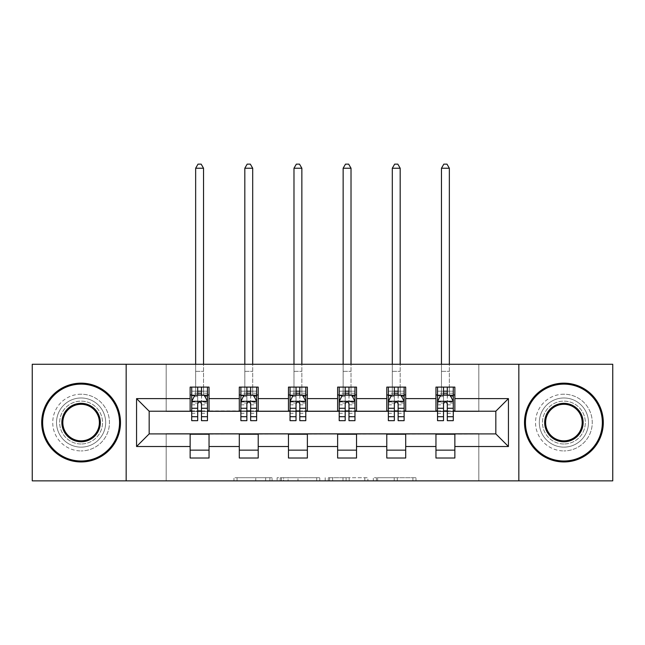 <?xml version="1.0" encoding="UTF-8"?>
<svg xmlns="http://www.w3.org/2000/svg" width="645" height="645" viewBox="0 0 645 645"><rect width="100%" height="100%" fill="white"/><g stroke="black" fill="none" stroke-linecap="round" stroke-linejoin="round"><path stroke-width="0.48" stroke-dasharray="3.23 2.42" d="M272.077 480.864L237.046 480.864L272.077 480.864L272.077 477.711L255.759 477.711L255.759 480.864L255.759 477.711L272.077 477.711L272.077 480.864L272.077 477.711L255.759 477.711L255.759 480.864L255.759 477.711L272.077 477.711L237.046 477.711L272.077 477.711M563.899 397.981A24.583 24.583 0 0 0 539.325 422.556A24.583 24.583 0 0 0 563.899 447.138A24.583 24.583 0 0 0 588.482 422.556A24.583 24.583 0 0 0 563.899 397.981A24.583 24.583 0 0 0 539.325 422.556A24.583 24.583 0 0 0 563.899 447.138A24.583 24.583 0 0 0 588.482 422.556A24.583 24.583 0 0 0 563.899 397.981M81.101 397.981A24.583 24.583 0 0 0 56.518 422.556A24.583 24.583 0 0 0 81.101 447.138A24.583 24.583 0 0 0 105.675 422.556A24.583 24.583 0 0 0 81.101 397.981A24.583 24.583 0 0 0 56.518 422.556A24.583 24.583 0 0 0 81.101 447.138A24.583 24.583 0 0 0 105.675 422.556A24.583 24.583 0 0 0 81.101 397.981M412.905 480.864L376.406 480.864L412.905 480.864L412.905 477.711L397.28 477.711L416.001 477.711L416.001 480.864L416.001 477.711L376.406 477.711L416.001 477.711L416.001 480.864L416.001 477.711L412.905 477.711L412.905 480.864M394.192 480.864L377.639 480.864L394.192 480.864L394.192 477.711L397.28 477.711L394.192 477.711L394.192 480.864L394.192 477.711L377.639 477.711L377.639 480.864L377.639 477.711L394.192 477.711L394.192 480.864M373.31 480.864L376.406 480.864L373.31 480.864L373.31 477.711L376.406 477.711L373.31 477.711L373.31 480.864M233.95 480.864L237.046 480.864L233.95 480.864L233.95 477.711L237.046 477.711L233.95 477.711L233.95 480.864M32.25 480.864L166.184 480.864L166.184 433.593L478.816 433.593L478.816 480.864L166.184 480.864L166.184 433.593L478.816 433.593L478.816 480.864L612.75 480.864L612.75 364.256L478.816 364.256L478.816 411.526L166.184 411.526L166.184 364.256L478.816 364.256L478.816 411.526L166.184 411.526L166.184 364.256L32.25 364.256L32.25 480.864M319.791 480.864L316.703 480.864L319.791 480.864L319.791 477.711L319.791 480.864M280.196 480.864L316.703 480.864L277.108 480.864L280.196 480.864L280.196 477.711L319.791 477.711L277.108 477.711L277.108 480.864L277.108 477.711L280.196 477.711L280.196 480.864M328.297 480.864L367.892 480.864L325.209 480.864L328.297 480.864L328.297 477.711L367.892 477.711L367.892 480.864L367.892 477.711L349.179 477.711L349.179 480.864M190.138 450.137L209.044 450.137L209.044 458.015L190.138 458.015L190.138 433.908L149.172 433.908L149.172 411.212L209.044 410.897L209.044 394.982L190.138 394.982L190.138 387.105L209.044 387.105L209.044 394.982M239.303 450.137L258.21 450.137L258.21 458.015L239.303 458.015L239.303 433.908L190.138 434.222M288.468 450.137L307.375 450.137L307.375 458.015L288.468 458.015L288.468 433.908L239.303 434.222M337.625 450.137L356.532 450.137L356.532 458.015L337.625 458.015L337.625 433.908L288.468 434.222M386.79 450.137L405.697 450.137L405.697 458.015L386.79 458.015L386.79 433.908L337.625 434.222M435.956 450.137L454.862 450.137L454.862 458.015L435.956 458.015L435.956 433.908L386.79 434.222M239.303 387.105L258.21 387.105L258.21 394.982L239.303 394.982L239.303 387.105M288.468 387.105L307.375 387.105L307.375 394.982L288.468 394.982L288.468 387.105M337.625 387.105L356.532 387.105L356.532 394.982L337.625 394.982L337.625 387.105M386.79 387.105L405.697 387.105L405.697 394.982L386.79 394.982L386.79 387.105M435.956 387.105L454.862 387.105L454.862 394.982L435.956 394.982L435.956 387.105M435.956 434.222L495.828 433.908L495.828 411.212L405.697 411.212L405.697 394.982M405.697 410.897L356.532 411.212L356.532 394.982M356.532 410.897L307.375 411.212L307.375 394.982M307.375 410.897L258.21 411.212L258.21 394.982M258.21 410.897L209.044 410.897M201.482 394.982L197.701 394.982M190.138 410.897L190.138 394.982M191.718 410.897L197.701 410.897M201.482 410.897L207.472 410.897M209.044 450.137L209.044 434.222M258.21 450.137L258.21 434.222M239.303 410.897L239.303 394.982M250.647 394.982L246.866 394.982M240.875 410.897L246.866 410.897M250.647 410.897L256.637 410.897M307.375 450.137L307.375 434.222M288.468 410.897L288.468 394.982M299.812 394.982L296.031 394.982M290.04 410.897L296.031 410.897M299.812 410.897L305.794 410.897M356.532 450.137L356.532 434.222M337.625 410.897L337.625 394.982M348.969 394.982L345.188 394.982M339.206 410.897L345.188 410.897M348.969 410.897L354.96 410.897M405.697 450.137L405.697 434.222M386.79 410.897L386.79 394.982M398.134 394.982L394.353 394.982M388.363 410.897L394.353 410.897M398.134 410.897L404.125 410.897M454.862 450.137L454.862 434.222M435.956 410.897L435.956 394.982M454.862 410.897L454.862 394.982M447.299 394.982L443.518 394.982M437.528 410.897L443.518 410.897M447.299 410.897L453.282 410.897M126.162 480.864L126.162 364.256M518.838 364.256L518.838 480.864M283.598 480.864L288.089 480.864L283.598 480.864L283.598 477.711L281.438 477.711L281.438 480.864L281.438 477.711L288.089 477.711L283.598 477.711L283.598 480.864M288.089 480.864L297.982 480.864L288.089 480.864L288.089 477.711L297.982 477.711L297.982 480.864L297.982 477.711L288.089 477.711L288.089 480.864M328.297 477.711L346.091 477.711L346.091 480.864L346.091 477.711L342.995 477.711L346.091 477.711L346.091 480.864L346.091 477.711L349.179 477.711M329.539 477.711L329.539 480.864L329.539 477.711M325.209 477.711L325.209 480.864L325.209 477.711M191.718 394.982L195.653 394.982L195.653 387.105L191.718 387.105L191.718 394.982L191.718 391.201L197.701 391.201L197.701 387.105L207.472 387.105L203.53 387.105L203.53 364.256M191.718 401.448L191.718 416.573L191.718 401.448L194.863 395.143L204.32 395.143L207.472 401.448L207.472 416.573L207.472 401.448M191.718 420.669L191.718 391.201L207.472 391.201L207.472 394.982L207.472 387.105M207.472 420.669L207.472 391.201L201.482 391.201L201.482 387.105M197.701 420.669L197.701 403.036L191.718 403.036M191.718 401.932L197.701 401.932L197.701 416.573L197.701 403.81C198.958 401.424 200.224 401.424 201.482 403.81L201.482 416.573L201.482 401.932L207.472 401.932M191.718 387.105L197.701 387.105M195.653 168.232L203.53 168.232L201.167 164.136L198.015 164.136L195.653 168.232L195.653 387.105L203.53 387.105L203.53 394.982L207.472 394.982M197.701 391.201L197.701 403.036M207.472 403.036L201.482 403.036L201.482 391.201M197.701 401.932L197.701 395.143M201.482 395.143L201.482 401.932M201.482 403.036L201.482 420.669M195.653 364.256L195.653 394.982L203.53 394.982L203.53 168.232M81.101 461.949A39.393 39.393 0 0 1 41.707 422.556A39.393 39.393 0 0 1 81.101 383.162A39.393 39.393 0 0 1 120.494 422.556A39.393 39.393 0 0 1 81.101 461.949A39.393 39.393 0 0 1 41.707 422.556A39.393 39.393 0 0 1 81.101 383.162A39.393 39.393 0 0 1 120.494 422.556A39.393 39.393 0 0 1 81.101 461.949A39.393 39.393 0 0 1 41.707 422.556A39.393 39.393 0 0 1 81.101 383.162A39.393 39.393 0 0 1 120.494 422.556A39.393 39.393 0 0 1 81.101 461.949M81.101 394.2A28.364 28.364 0 0 0 52.737 422.556A28.364 28.364 0 0 0 81.101 450.919A28.364 28.364 0 0 1 52.737 422.556A28.364 28.364 0 0 1 81.101 394.2A28.364 28.364 0 0 1 109.465 422.556A28.364 28.364 0 0 1 81.101 450.919A28.364 28.364 0 0 0 109.465 422.556A28.364 28.364 0 0 0 81.101 394.2M81.101 404.278A18.278 18.278 0 0 1 99.378 422.556A18.278 18.278 0 0 1 81.101 440.841A18.278 18.278 0 0 1 62.823 422.556A18.278 18.278 0 0 1 81.101 404.278M81.101 443.986A21.43 21.43 0 0 1 59.671 422.556A21.43 21.43 0 0 1 81.101 401.125A21.43 21.43 0 0 1 102.531 422.556A21.43 21.43 0 0 1 81.101 443.986A21.43 21.43 0 0 1 59.671 422.556A21.43 21.43 0 0 1 81.101 401.125A21.43 21.43 0 0 1 102.531 422.556A21.43 21.43 0 0 1 81.101 443.986M563.899 461.949A39.393 39.393 0 0 1 524.506 422.556A39.393 39.393 0 0 1 563.899 383.162A39.393 39.393 0 0 1 603.293 422.556A39.393 39.393 0 0 1 563.899 461.949A39.393 39.393 0 0 1 524.506 422.556A39.393 39.393 0 0 1 563.899 383.162A39.393 39.393 0 0 1 603.293 422.556A39.393 39.393 0 0 1 563.899 461.949A39.393 39.393 0 0 1 524.506 422.556A39.393 39.393 0 0 1 563.899 383.162A39.393 39.393 0 0 1 603.293 422.556A39.393 39.393 0 0 1 563.899 461.949M563.899 394.2A28.364 28.364 0 0 0 535.535 422.556A28.364 28.364 0 0 0 563.899 450.919A28.364 28.364 0 0 1 535.535 422.556A28.364 28.364 0 0 1 563.899 394.2A28.364 28.364 0 0 1 592.263 422.556A28.364 28.364 0 0 1 563.899 450.919A28.364 28.364 0 0 0 592.263 422.556A28.364 28.364 0 0 0 563.899 394.2M563.899 404.278A18.278 18.278 0 0 1 582.177 422.556A18.278 18.278 0 0 1 563.899 440.841A18.278 18.278 0 0 1 545.622 422.556A18.278 18.278 0 0 1 563.899 404.278M563.899 443.986A21.43 21.43 0 0 1 542.469 422.556A21.43 21.43 0 0 1 563.899 401.125A21.43 21.43 0 0 1 585.329 422.556A21.43 21.43 0 0 1 563.899 443.986A21.43 21.43 0 0 1 542.469 422.556A21.43 21.43 0 0 1 563.899 401.125A21.43 21.43 0 0 1 585.329 422.556A21.43 21.43 0 0 1 563.899 443.986M240.875 394.982L244.818 394.982L244.818 387.105L240.875 387.105L240.875 394.982L240.875 391.201L246.866 391.201L246.866 387.105L256.637 387.105L252.695 387.105L252.695 364.256M240.875 401.448L240.875 416.573L240.875 401.448L244.028 395.143L253.485 395.143L256.637 401.448L256.637 416.573L256.637 401.448M240.875 420.669L240.875 391.201L256.637 391.201L256.637 394.982L256.637 387.105M256.637 420.669L256.637 391.201L250.647 391.201L250.647 387.105M246.866 420.669L246.866 403.036L240.875 403.036M240.875 401.932L246.866 401.932L246.866 416.573L246.866 403.81C248.123 401.424 249.381 401.424 250.647 403.81L250.647 416.573L250.647 401.932L256.637 401.932M240.875 387.105L246.866 387.105M244.818 168.232L252.695 168.232L250.333 164.136L247.18 164.136L244.818 168.232L244.818 387.105L252.695 387.105L252.695 394.982L256.637 394.982M246.866 391.201L246.866 403.036M256.637 403.036L250.647 403.036L250.647 391.201M246.866 401.932L246.866 395.143M250.647 395.143L250.647 401.932M250.647 403.036L250.647 420.669M244.818 364.256L244.818 394.982L252.695 394.982L252.695 168.232M290.04 394.982L293.983 394.982L293.983 387.105L290.04 387.105L290.04 394.982L290.04 391.201L296.031 391.201L296.031 387.105L305.794 387.105L301.86 387.105L301.86 364.256M290.04 401.448L290.04 416.573L290.04 401.448L293.193 395.143L302.642 395.143L305.794 401.448L305.794 416.573L305.794 401.448M290.04 420.669L290.04 391.201L305.794 391.201L305.794 394.982L305.794 387.105M305.794 420.669L305.794 391.201L299.812 391.201L299.812 387.105M296.031 420.669L296.031 403.036L290.04 403.036M290.04 401.932L296.031 401.932L296.031 416.573L296.031 403.81C297.289 401.424 298.546 401.424 299.812 403.81L299.812 416.573L299.812 401.932L305.794 401.932M290.04 387.105L296.031 387.105M293.983 168.232L301.86 168.232L299.498 164.136L296.345 164.136L293.983 168.232L293.983 387.105L301.86 387.105L301.86 394.982L305.794 394.982M296.031 391.201L296.031 403.036M305.794 403.036L299.812 403.036L299.812 391.201M296.031 401.932L296.031 395.143M299.812 395.143L299.812 401.932M299.812 403.036L299.812 420.669M293.983 364.256L293.983 394.982L301.86 394.982L301.86 168.232M339.206 394.982L343.14 394.982L343.14 387.105L339.206 387.105L339.206 394.982L339.206 391.201L345.188 391.201L345.188 387.105L354.96 387.105L351.017 387.105L351.017 364.256M339.206 401.448L339.206 416.573L339.206 401.448L342.358 395.143L351.807 395.143L354.96 401.448L354.96 416.573L354.96 401.448M339.206 420.669L339.206 391.201L354.96 391.201L354.96 394.982L354.96 387.105M354.96 420.669L354.96 391.201L348.969 391.201L348.969 387.105M345.188 420.669L345.188 403.036L339.206 403.036M339.206 401.932L345.188 401.932L345.188 416.573L345.188 403.81C346.446 401.424 347.711 401.424 348.969 403.81L348.969 416.573L348.969 401.932L354.96 401.932M339.206 387.105L345.188 387.105M343.14 168.232L351.017 168.232L348.655 164.136L345.502 164.136L343.14 168.232L343.14 387.105L351.017 387.105L351.017 394.982L354.96 394.982M345.188 391.201L345.188 403.036M354.96 403.036L348.969 403.036L348.969 391.201M345.188 401.932L345.188 395.143M348.969 395.143L348.969 401.932M348.969 403.036L348.969 420.669M343.14 364.256L343.14 394.982L351.017 394.982L351.017 168.232M388.363 394.982L392.305 394.982L392.305 387.105L388.363 387.105L388.363 394.982L388.363 391.201L394.353 391.201L394.353 387.105L404.125 387.105L400.182 387.105L400.182 364.256M388.363 401.448L388.363 416.573L388.363 401.448L391.515 395.143L400.972 395.143L404.125 401.448L404.125 416.573L404.125 401.448M388.363 420.669L388.363 391.201L404.125 391.201L404.125 394.982L404.125 387.105M404.125 420.669L404.125 391.201L398.134 391.201L398.134 387.105M394.353 420.669L394.353 403.036L388.363 403.036M388.363 401.932L394.353 401.932L394.353 416.573L394.353 403.81C395.611 401.424 396.869 401.424 398.134 403.81L398.134 416.573L398.134 401.932L404.125 401.932M388.363 387.105L394.353 387.105M392.305 168.232L400.182 168.232L397.82 164.136L394.667 164.136L392.305 168.232L392.305 387.105L400.182 387.105L400.182 394.982L404.125 394.982M394.353 391.201L394.353 403.036M404.125 403.036L398.134 403.036L398.134 391.201M394.353 401.932L394.353 395.143M398.134 395.143L398.134 401.932M398.134 403.036L398.134 420.669M392.305 364.256L392.305 394.982L400.182 394.982L400.182 168.232M437.528 394.982L441.47 394.982L441.47 387.105L437.528 387.105L437.528 394.982L437.528 391.201L443.518 391.201L443.518 387.105L453.282 387.105L449.347 387.105L449.347 364.256M437.528 401.448L437.528 416.573L437.528 401.448L440.68 395.143L450.137 395.143L453.282 401.448L453.282 416.573L453.282 401.448M437.528 420.669L437.528 391.201L453.282 391.201L453.282 394.982L453.282 387.105M453.282 420.669L453.282 391.201L447.299 391.201L447.299 387.105M443.518 420.669L443.518 403.036L437.528 403.036M437.528 401.932L443.518 401.932L443.518 416.573L443.518 403.81C444.776 401.424 446.034 401.424 447.299 403.81L447.299 416.573L447.299 401.932L453.282 401.932M437.528 387.105L443.518 387.105M441.47 168.232L449.347 168.232L446.985 164.136L443.833 164.136L441.47 168.232L441.47 387.105L449.347 387.105L449.347 394.982L453.282 394.982M443.518 391.201L443.518 403.036M453.282 403.036L447.299 403.036L447.299 391.201M443.518 401.932L443.518 395.143M447.299 395.143L447.299 401.932M447.299 403.036L447.299 420.669M441.47 364.256L441.47 394.982L449.347 394.982L449.347 168.232M269.916 477.711L269.916 480.864L269.916 477.711M265.659 477.711L265.659 480.864L265.659 477.711M237.046 477.711L237.046 480.864L237.046 477.711M316.703 477.711L316.703 480.864L316.703 477.711M364.804 477.711L364.804 480.864L364.804 477.711M342.995 477.711L342.995 480.864L342.995 477.711M332.635 477.711L332.635 480.864L332.635 477.711M397.28 477.711L397.28 480.864L397.28 477.711M376.406 477.711L376.406 480.864L376.406 477.711M191.791 401.287L207.392 401.287M191.718 413.292L197.701 413.292M197.701 396.619L191.718 396.619M207.472 396.619L201.482 396.619M194.677 395.522L197.701 395.522M201.482 395.522L204.505 395.522M201.482 413.292L207.472 413.292M191.718 404.842L197.701 404.842M201.482 404.842L207.472 404.842M207.472 393.208L201.482 393.208M197.701 393.208L191.718 393.208M195.653 371.351L203.53 371.351L195.653 371.351M240.956 401.287L256.557 401.287M240.875 413.292L246.866 413.292M246.866 396.619L240.875 396.619M256.637 396.619L250.647 396.619M243.842 395.522L246.866 395.522M250.647 395.522L253.67 395.522M250.647 413.292L256.637 413.292M240.875 404.842L246.866 404.842M250.647 404.842L256.637 404.842M256.637 393.208L250.647 393.208M246.866 393.208L240.875 393.208M244.818 371.351L252.695 371.351L244.818 371.351M290.121 401.287L305.722 401.287M290.04 413.292L296.031 413.292M296.031 396.619L290.04 396.619M305.794 396.619L299.812 396.619M292.999 395.522L296.031 395.522M299.812 395.522L302.836 395.522M299.812 413.292L305.794 413.292M290.04 404.842L296.031 404.842M299.812 404.842L305.794 404.842M305.794 393.208L299.812 393.208M296.031 393.208L290.04 393.208M293.983 371.351L301.86 371.351L293.983 371.351M339.278 401.287L354.879 401.287M339.206 413.292L345.188 413.292M345.188 396.619L339.206 396.619M354.96 396.619L348.969 396.619M342.164 395.522L345.188 395.522M348.969 395.522L352.001 395.522M348.969 413.292L354.96 413.292M339.206 404.842L345.188 404.842M348.969 404.842L354.96 404.842M354.96 393.208L348.969 393.208M345.188 393.208L339.206 393.208M343.14 371.351L351.017 371.351L343.14 371.351M388.443 401.287L404.044 401.287M388.363 413.292L394.353 413.292M394.353 396.619L388.363 396.619M404.125 396.619L398.134 396.619M391.33 395.522L394.353 395.522M398.134 395.522L401.158 395.522M398.134 413.292L404.125 413.292M388.363 404.842L394.353 404.842M398.134 404.842L404.125 404.842M404.125 393.208L398.134 393.208M394.353 393.208L388.363 393.208M392.305 371.351L400.182 371.351L392.305 371.351M437.608 401.287L453.209 401.287M437.528 413.292L443.518 413.292M443.518 396.619L437.528 396.619M453.282 396.619L447.299 396.619M440.495 395.522L443.518 395.522M447.299 395.522L450.323 395.522M447.299 413.292L453.282 413.292M437.528 404.842L443.518 404.842M447.299 404.842L453.282 404.842M453.282 393.208L447.299 393.208M443.518 393.208L437.528 393.208M441.47 371.351L449.347 371.351L441.47 371.351M191.718 416.573L197.701 416.573M201.482 416.573L207.472 416.573M240.875 416.573L246.866 416.573M250.647 416.573L256.637 416.573M290.04 416.573L296.031 416.573M299.812 416.573L305.794 416.573M339.206 416.573L345.188 416.573M348.969 416.573L354.96 416.573M388.363 416.573L394.353 416.573M398.134 416.573L404.125 416.573M437.528 416.573L443.518 416.573M447.299 416.573L453.282 416.573"/><path stroke-width="0.97" d="M518.838 480.864L612.75 480.864L612.75 364.256L518.838 364.256L518.838 480.864L126.162 480.864L126.162 364.256L32.25 364.256L32.25 480.864L126.162 480.864M518.838 364.256L126.162 364.256M454.862 398.61L454.862 387.105L435.956 387.105L435.956 398.61L405.697 398.61L405.697 387.105L386.79 387.105L386.79 398.61L356.532 398.61L356.532 387.105L337.625 387.105L337.625 398.61L307.375 398.61L307.375 387.105L288.468 387.105L288.468 398.61L258.21 398.61L258.21 387.105L239.303 387.105L239.303 398.61L209.044 398.61L209.044 387.105L190.138 387.105L190.138 398.61L136.563 398.61L136.563 446.509L149.172 433.908L190.138 433.908L190.138 458.015L209.044 458.015L209.044 433.908L239.303 433.908L239.303 458.015L258.21 458.015L258.21 433.908L288.468 433.908L288.468 458.015L307.375 458.015L307.375 433.908L337.625 433.908L337.625 458.015L356.532 458.015L356.532 433.908L386.79 433.908L386.79 458.015L405.697 458.015L405.697 433.908L435.956 433.908L435.956 458.015L454.862 458.015L454.862 433.908L495.828 433.908L495.828 411.212L454.862 411.212L454.862 398.61L508.437 398.61L508.437 446.509L454.862 446.509M435.956 446.509L405.697 446.509M386.79 446.509L356.532 446.509M337.625 446.509L307.375 446.509M288.468 446.509L258.21 446.509M239.303 446.509L209.044 446.509M190.138 446.509L136.563 446.509M435.956 398.61L435.956 411.212L405.697 411.212L405.697 398.61M386.79 398.61L386.79 411.212L356.532 411.212L356.532 398.61M337.625 398.61L337.625 411.212L307.375 411.212L307.375 398.61M288.468 398.61L288.468 411.212L258.21 411.212L258.21 398.61M239.303 398.61L239.303 411.212L209.044 411.212L209.044 398.61M190.138 398.61L190.138 411.212L149.172 411.212L136.563 398.61M149.172 411.212L149.172 433.908M508.437 446.509L495.828 433.908M495.828 411.212L508.437 398.61M190.138 394.982L191.718 394.982M197.701 394.982L201.482 394.982M207.472 394.982L209.044 394.982M190.138 410.897L191.718 410.897M197.701 410.897L201.482 410.897M207.472 410.897L209.044 410.897M190.138 434.222L209.044 434.222M190.138 450.137L209.044 450.137M239.303 434.222L258.21 434.222M239.303 450.137L258.21 450.137M239.303 394.982L240.875 394.982M246.866 394.982L250.647 394.982M256.637 394.982L258.21 394.982M239.303 410.897L240.875 410.897M246.866 410.897L250.647 410.897M256.637 410.897L258.21 410.897M288.468 434.222L307.375 434.222M288.468 450.137L307.375 450.137M288.468 394.982L290.04 394.982M296.031 394.982L299.812 394.982M305.794 394.982L307.375 394.982M288.468 410.897L290.04 410.897M296.031 410.897L299.812 410.897M305.794 410.897L307.375 410.897M337.625 434.222L356.532 434.222M337.625 450.137L356.532 450.137M337.625 394.982L339.206 394.982M345.188 394.982L348.969 394.982M354.96 394.982L356.532 394.982M337.625 410.897L339.206 410.897M345.188 410.897L348.969 410.897M354.96 410.897L356.532 410.897M386.79 434.222L405.697 434.222M386.79 450.137L405.697 450.137M386.79 394.982L388.363 394.982M394.353 394.982L398.134 394.982M404.125 394.982L405.697 394.982M386.79 410.897L388.363 410.897M394.353 410.897L398.134 410.897M404.125 410.897L405.697 410.897M435.956 434.222L454.862 434.222M435.956 450.137L454.862 450.137M435.956 394.982L437.528 394.982M443.518 394.982L447.299 394.982M453.282 394.982L454.862 394.982M435.956 410.897L437.528 410.897M443.518 410.897L447.299 410.897M453.282 410.897L454.862 410.897M201.482 391.201L197.701 391.201M207.472 416.718L201.482 416.718L201.482 420.669L207.472 420.669L207.472 401.448L204.32 395.143L194.863 395.143L191.718 401.448L191.718 420.669L197.701 420.669L197.701 416.718L191.718 416.718M191.718 401.448L191.718 387.105M207.472 401.448L207.472 387.105M197.701 395.143L197.701 387.105M201.482 387.105L201.482 395.143M201.482 416.718L201.482 403.81C200.224 401.383 198.966 401.383 197.701 403.81L197.701 416.718M203.53 364.256L203.53 168.232L195.653 168.232L195.653 364.256M195.653 168.232L198.015 164.136L201.167 164.136L203.53 168.232M81.101 384.114A38.45 38.45 0 0 0 42.651 422.556A38.45 38.45 0 0 0 81.101 461.006A38.45 38.45 0 0 0 119.543 422.556A38.45 38.45 0 0 0 81.101 384.114M81.101 461.949A39.393 39.393 0 0 1 41.707 422.556A39.393 39.393 0 0 1 81.101 383.162A39.393 39.393 0 0 1 120.494 422.556A39.393 39.393 0 0 1 81.101 461.949M81.101 403.335A19.221 19.221 0 0 1 100.322 422.556A19.221 19.221 0 0 1 81.101 441.785A19.221 19.221 0 0 1 61.872 422.556A19.221 19.221 0 0 1 81.101 403.335M81.101 440.841A18.278 18.278 0 0 0 99.378 422.556A18.278 18.278 0 0 0 81.101 404.278A18.278 18.278 0 0 0 62.823 422.556A18.278 18.278 0 0 0 81.101 440.841M563.899 384.114A38.45 38.45 0 0 0 525.457 422.556A38.45 38.45 0 0 0 563.899 461.006A38.45 38.45 0 0 0 602.349 422.556A38.45 38.45 0 0 0 563.899 384.114M563.899 461.949A39.393 39.393 0 0 1 524.506 422.556A39.393 39.393 0 0 1 563.899 383.162A39.393 39.393 0 0 1 603.293 422.556A39.393 39.393 0 0 1 563.899 461.949M563.899 403.335A19.221 19.221 0 0 1 583.128 422.556A19.221 19.221 0 0 1 563.899 441.785A19.221 19.221 0 0 1 544.678 422.556A19.221 19.221 0 0 1 563.899 403.335M563.899 440.841A18.278 18.278 0 0 0 582.177 422.556A18.278 18.278 0 0 0 563.899 404.278A18.278 18.278 0 0 0 545.622 422.556A18.278 18.278 0 0 0 563.899 440.841M250.647 391.201L246.866 391.201M256.637 416.718L250.647 416.718L250.647 420.669L256.637 420.669L256.637 401.448L253.485 395.143L244.028 395.143L240.875 401.448L240.875 420.669L246.866 420.669L246.866 416.718L240.875 416.718M240.875 401.448L240.875 387.105M256.637 401.448L256.637 387.105M246.866 395.143L246.866 387.105M250.647 387.105L250.647 395.143M250.647 416.718L250.647 403.81C249.389 401.383 248.123 401.383 246.866 403.81L246.866 416.718M252.695 364.256L252.695 168.232L244.818 168.232L244.818 364.256M244.818 168.232L247.18 164.136L250.333 164.136L252.695 168.232M299.812 391.201L296.031 391.201M305.794 416.718L299.812 416.718L299.812 420.669L305.794 420.669L305.794 401.448L302.642 395.143L293.193 395.143L290.04 401.448L290.04 420.669L296.031 420.669L296.031 416.718L290.04 416.718M290.04 401.448L290.04 387.105M305.794 401.448L305.794 387.105M296.031 395.143L296.031 387.105M299.812 387.105L299.812 395.143M299.812 416.718L299.812 403.81C298.554 401.383 297.289 401.383 296.031 403.81L296.031 416.718M301.86 364.256L301.86 168.232L293.983 168.232L293.983 364.256M293.983 168.232L296.345 164.136L299.498 164.136L301.86 168.232M348.969 391.201L345.188 391.201M354.96 416.718L348.969 416.718L348.969 420.669L354.96 420.669L354.96 401.448L351.807 395.143L342.358 395.143L339.206 401.448L339.206 420.669L345.188 420.669L345.188 416.718L339.206 416.718M339.206 401.448L339.206 387.105M354.96 401.448L354.96 387.105M345.188 395.143L345.188 387.105M348.969 387.105L348.969 395.143M348.969 416.718L348.969 403.81C347.711 401.383 346.454 401.383 345.188 403.81L345.188 416.718M351.017 364.256L351.017 168.232L343.14 168.232L343.14 364.256M343.14 168.232L345.502 164.136L348.655 164.136L351.017 168.232M398.134 391.201L394.353 391.201M404.125 416.718L398.134 416.718L398.134 420.669L404.125 420.669L404.125 401.448L400.972 395.143L391.515 395.143L388.363 401.448L388.363 420.669L394.353 420.669L394.353 416.718L388.363 416.718M388.363 401.448L388.363 387.105M404.125 401.448L404.125 387.105M394.353 395.143L394.353 387.105M398.134 387.105L398.134 395.143M398.134 416.718L398.134 403.81C396.877 401.383 395.619 401.383 394.353 403.81L394.353 416.718M400.182 364.256L400.182 168.232L392.305 168.232L392.305 364.256M392.305 168.232L394.667 164.136L397.82 164.136L400.182 168.232M447.299 391.201L443.518 391.201M453.282 416.718L447.299 416.718L447.299 420.669L453.282 420.669L453.282 401.448L450.137 395.143L440.68 395.143L437.528 401.448L437.528 420.669L443.518 420.669L443.518 416.718L437.528 416.718M437.528 401.448L437.528 387.105M453.282 401.448L453.282 387.105M443.518 395.143L443.518 387.105M447.299 387.105L447.299 395.143M447.299 416.718L447.299 403.81C446.042 401.383 444.776 401.383 443.518 403.81L443.518 416.718M449.347 364.256L449.347 168.232L441.47 168.232L441.47 364.256M441.47 168.232L443.833 164.136L446.985 164.136L449.347 168.232M207.392 401.287L191.791 401.287M191.718 395.522L194.677 395.522M204.505 395.522L207.472 395.522M197.701 408.269L191.718 408.269M207.472 408.269L201.482 408.269M201.482 393.208L197.701 393.208M256.557 401.287L240.956 401.287M240.875 395.522L243.842 395.522M253.67 395.522L256.637 395.522M246.866 408.269L240.875 408.269M256.637 408.269L250.647 408.269M250.647 393.208L246.866 393.208M305.722 401.287L290.121 401.287M290.04 395.522L292.999 395.522M302.836 395.522L305.794 395.522M296.031 408.269L290.04 408.269M305.794 408.269L299.812 408.269M299.812 393.208L296.031 393.208M354.879 401.287L339.278 401.287M339.206 395.522L342.164 395.522M352.001 395.522L354.96 395.522M345.188 408.269L339.206 408.269M354.96 408.269L348.969 408.269M348.969 393.208L345.188 393.208M404.044 401.287L388.443 401.287M388.363 395.522L391.33 395.522M401.158 395.522L404.125 395.522M394.353 408.269L388.363 408.269M404.125 408.269L398.134 408.269M398.134 393.208L394.353 393.208M453.209 401.287L437.608 401.287M437.528 395.522L440.495 395.522M450.323 395.522L453.282 395.522M443.518 408.269L437.528 408.269M453.282 408.269L447.299 408.269M447.299 393.208L443.518 393.208"/></g></svg>
